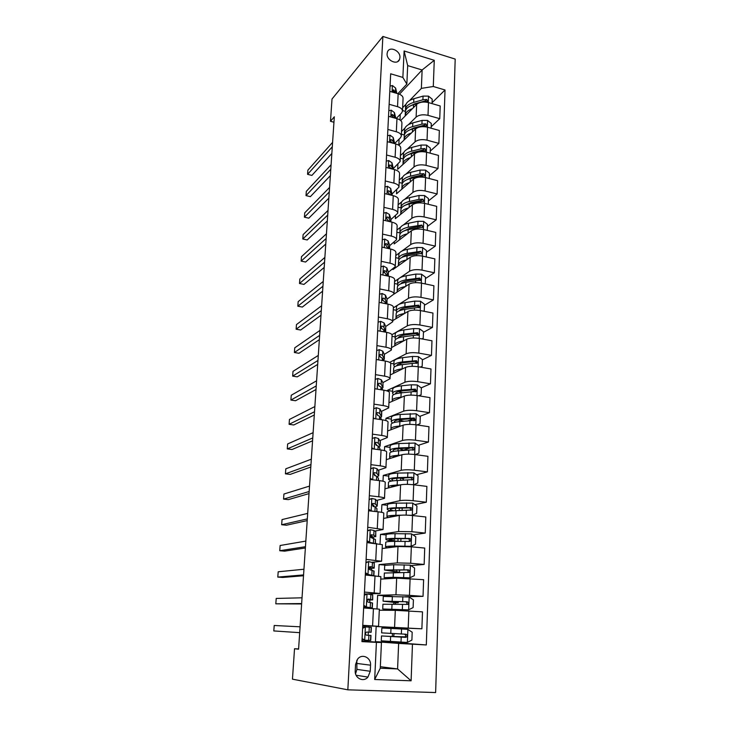<?xml version="1.0" encoding="UTF-8"?>
<svg xmlns="http://www.w3.org/2000/svg" width="729" height="729" viewBox="0 0 729 729"><rect width="100%" height="100%" fill="white"/><g stroke="black" fill="none" stroke-linecap="round" stroke-linejoin="round"><path stroke-width="1.09" d="M387.099 53.664C386.416 60.425 397.278 65.501 399.51 59.514L399.948 57.6C400.613 50.857 389.733 45.763 387.509 51.823L387.099 53.664M435.632 692.55L455.188 59.085L382.88 36.45L347.833 689.825L435.632 692.55M298.598 648.938L294.525 648.746L298.58 649.193L334.31 116.786L330.492 121.296L333.946 122.235M370.25 671.272L370.542 665.185C371.216 657.613 362.149 653.202 357.684 658.998L355.542 664.556L355.223 670.689C354.531 678.216 363.434 682.654 367.935 677.086L370.25 671.272L356.909 669.386L356.809 660.237M412.459 644.236L411.101 680.804L374.679 679.501L376.41 642.367L381.44 642.522L380.274 668.22L397.587 668.93L398.635 643.415L426.319 644.955L445.027 89.986L432.069 102.725M399.428 94.223L422.127 69.984L407.684 65.601L406.846 84.09L402.864 77.429L390.68 73.793L361.939 641.62L376.41 642.367M402.864 77.429L404.103 50.966L434.265 60.307L433.29 86.496L445.027 89.986M330.492 121.296L332.005 99.035L382.88 36.45M294.525 648.746L292.457 679.164L347.833 689.825M380.338 666.707L397.587 668.93L411.101 680.804M381.44 642.522L361.967 641.037M406.846 84.09L397.888 93.695M389.14 104.283L397.533 106.671C400.886 107.737 402.536 109.259 402.481 111.245L401.579 112.986L396.23 118.463M387.864 129.443L396.33 131.758C399.711 132.787 401.369 134.254 401.324 136.159L400.412 137.836L394.708 143.394M386.57 155.004L395.109 157.236C398.517 158.239 400.194 159.642 400.148 161.464L393.496 168.372M385.258 180.956L393.86 183.116C397.296 184.072 399 185.421 398.954 187.153L392.257 193.732M383.928 207.318L392.603 209.396C396.066 210.317 397.779 211.601 397.742 213.242L390.999 219.475M382.57 234.1L391.318 236.087C394.817 236.971 396.549 238.192 396.512 239.741L389.714 245.618M381.194 261.301L390.015 263.205C393.542 264.053 395.291 265.201 395.264 266.659L388.411 272.163M379.791 288.948L388.694 290.762C392.248 291.564 394.015 292.648 393.988 294.006L387.081 299.127M378.369 317.042L387.345 318.764C390.935 319.521 392.721 320.532 392.703 321.79L385.723 326.528M376.92 345.601L385.978 347.223C389.596 347.943 391.4 348.872 391.391 350.029L384.329 354.358M375.453 374.633L384.593 376.155C388.247 376.82 390.061 377.677 390.051 378.725L382.898 382.634M373.959 404.139L383.181 405.561C386.862 406.181 388.703 406.955 388.703 407.894L381.44 411.366M372.437 434.147L381.741 435.459C385.459 436.024 387.318 436.726 387.327 437.537L379.927 440.562M370.897 464.665L380.283 465.858C384.037 466.378 385.914 466.988 385.923 467.69L378.351 470.241M369.33 495.702L378.798 496.786C382.588 497.251 384.484 497.77 384.502 498.344L376.683 500.413M367.726 527.267L383.053 529.518L374.852 531.077M366.104 559.389L381.577 561.23L372.683 562.241M364.445 592.066L380.082 593.488L364.345 594.026M362.76 625.327L378.551 626.302L362.75 625.664M392.102 641.556L392.056 642.531L375.444 641.666L398.635 643.415M375.444 641.666L376.155 626.503L421.891 628.808L392.703 627.56M379.299 610.228L395.3 610.328L422.483 611.859L421.891 628.808M376.984 608.87L377.631 595.292L395.956 594.809L409.461 595.356L423.03 596.349L404.987 596.741M380.748 579.118L396.658 578.152L423.613 579.692L423.03 596.349M378.533 576.129L379.071 564.592L397.305 562.897L410.7 563.271L424.15 564.446L410.892 565.567M382.169 548.527L397.998 546.522L411.338 546.805L424.715 548.062L424.15 564.446M380.046 543.943L380.492 534.384L398.626 531.523L411.921 531.723L425.244 533.072L412.969 534.867M383.563 518.428L399.31 515.412C402.49 514.966 406.9 515.011 412.541 515.531L425.809 516.97L425.244 533.072M381.531 512.314L381.896 504.668L399.929 500.668C403.11 500.149 407.502 500.158 413.115 500.714L426.328 502.226L414.856 504.596M384.939 488.813L400.595 484.831C403.766 484.229 408.14 484.211 413.735 484.785L426.875 486.389L426.328 502.226M382.998 481.213L383.272 475.417L401.214 470.323C404.367 469.649 408.732 469.613 414.3 470.214L427.385 471.882L416.605 474.752M386.297 459.662L401.87 454.75C405.014 453.994 409.361 453.93 414.901 454.55L427.932 456.308L427.385 471.882M384.438 450.631L384.63 446.64L402.472 440.48C405.606 439.66 409.935 439.569 415.457 440.216L428.433 442.047L418.236 445.346M387.628 430.985L403.119 425.153C406.244 424.251 410.555 424.141 416.049 424.807L428.971 426.72L428.433 442.047M385.851 420.569L385.96 418.3L403.711 411.12C406.828 410.154 411.12 410.017 416.596 410.709L429.463 412.687L419.767 416.377M388.94 402.745L404.349 396.047C407.456 395 411.73 394.836 417.179 395.555L429.982 397.615L429.463 412.687M387.245 390.99L387.272 390.407L404.932 382.233C408.03 381.13 412.286 380.939 417.717 381.677L430.465 383.809L421.225 387.846M390.234 374.952L405.552 367.398C408.641 366.222 412.887 366.013 418.291 366.769L430.985 368.965L430.465 383.809M389.669 362.377L406.126 353.811C409.206 352.572 413.434 352.335 418.82 353.118L431.468 355.387L422.419 359.834M391.5 347.587L406.746 339.213C409.816 337.901 414.026 337.645 419.385 338.447L431.978 340.789L431.468 355.387M391.956 334.684L407.311 325.845C410.372 324.469 414.564 324.186 419.904 325.006L432.443 327.412L423.449 332.315M392.758 320.642L407.921 311.465C410.965 310.025 415.147 309.734 420.46 310.572L432.944 313.042L432.443 327.412M393.35 307.857L408.468 298.307C411.511 296.812 415.685 296.493 420.97 297.35L433.409 299.883L424.469 305.223M393.97 294.115L409.069 284.164C412.104 282.597 416.25 282.26 421.517 283.134L433.901 285.741L433.409 299.883M394.571 281.512L398.781 278.624M400.212 277.649L409.616 271.206C412.641 269.584 416.778 269.229 422.027 270.122L434.356 272.783L425.463 278.551M392.995 268.892L392.958 269.566L410.208 257.282C413.215 255.597 417.334 255.214 422.565 256.134L434.839 258.859L434.356 272.783M395.774 255.56L399.702 252.671M401.834 251.095L410.746 244.525C413.744 242.784 417.854 242.383 423.057 243.322L435.286 246.11L426.456 252.289M394.252 242.128L394.17 243.923L411.32 230.82C414.318 229.015 418.41 228.596 423.595 229.544L435.769 232.396L435.286 246.11M396.968 230.009L400.713 227.047M403.301 225.006L411.849 218.253C414.837 216.404 418.911 215.966 424.078 216.932L436.206 219.839L427.422 226.418M395.492 215.775L395.355 218.673L412.423 204.758C415.402 202.844 419.457 202.38 424.597 203.373L436.68 206.343L436.206 219.839M398.134 204.822L401.761 201.778M404.677 199.327L412.942 192.383C415.913 190.424 419.959 189.941 425.08 190.952L437.118 193.969L428.379 200.94M396.713 189.832L396.53 193.786L413.507 179.088C416.469 177.074 420.496 176.573 425.599 177.594L437.582 180.674L437.118 193.969M399.282 180.017L402.818 176.865M405.989 174.058L414.017 166.914C416.97 164.836 420.988 164.326 426.073 165.365L438.011 168.499L429.326 175.835M397.916 164.28L397.688 169.265L414.573 153.81C417.517 151.687 421.517 151.158 426.574 152.215L438.466 155.405L438.011 168.499M400.421 155.569L403.884 152.315M407.247 149.163L415.074 141.818C418.018 139.64 422 139.093 427.039 140.159L438.885 143.403L430.247 151.103M399.1 139.111L398.818 145.098L415.621 128.915C418.546 126.691 422.519 126.126 427.54 127.21L439.341 130.5L438.885 143.403M401.542 131.475L404.941 128.122M408.468 124.641L416.122 117.096C419.038 114.827 423.002 114.234 428.005 115.346L439.751 118.681L431.167 126.737M400.686 120.531L416.66 104.393C419.567 102.069 423.513 101.459 428.497 102.579L440.198 105.978L439.751 118.681M400.002 120.003L400.267 114.325M402.645 107.728L405.989 104.265M409.652 100.484L421.371 88.382L422.127 69.984L434.265 60.307M367.853 641.484L367.908 640.372M368.163 635.232L368.318 632.125M368.564 627.077L368.619 625.91M369.776 602.318L369.885 600.067M371.371 569.896L371.435 568.556M372.929 538.02L372.956 537.555M426.319 644.955L392.065 642.413M392.658 628.535L392.703 627.469L376.155 626.503M392.32 636.499L392.448 633.483L393.851 633.565L381.632 632.872L390.771 633.383L390.981 628.444L381.85 628.015L381.632 632.872M418.592 334.957L417.89 335.34M416.405 362.787L415.302 363.324M415.111 390.516L412.14 391.81M413.434 418.792L407.702 420.979M410.309 447.916L404.048 449.948M404.978 477.85L402.581 478.488M363.643 607.959L379.353 609.171L378.551 626.302M391.637 596.304L377.631 595.292M393.696 604.305L393.778 602.345M385.112 565.103L379.071 564.592M395.045 572.547L395.082 571.718M365.311 575.008L380.866 576.639L380.082 593.461M386.088 534.94L380.492 534.384M366.951 542.613L382.351 544.672L381.577 561.175M387.445 505.288L381.896 504.668M368.564 510.783L378.078 511.813C381.878 512.25 383.791 512.724 383.809 513.243L383.053 529.445M388.776 476.101L383.272 475.417M370.15 479.491L379.572 480.639C383.345 481.131 385.231 481.696 385.24 482.334L384.502 498.244M400.33 448.936L399.264 448.636M390.079 447.378L384.63 446.64M371.699 448.727L381.048 449.984C384.784 450.531 386.652 451.187 386.652 451.953L385.933 467.571M391.373 419.111L385.96 418.3M373.23 418.482L382.497 419.849C386.197 420.442 388.047 421.18 388.047 422.064L387.327 437.409M392.639 391.273L387.272 390.407M374.742 388.73L383.919 390.206C387.582 390.853 389.414 391.673 389.404 392.667L388.712 407.739M393.888 363.871L390.698 363.315M376.219 359.479L385.313 361.055C388.949 361.739 390.762 362.641 390.753 363.744L390.061 378.551M395.118 336.88L392.029 336.306M377.677 330.693L386.698 332.369C390.297 333.107 392.093 334.082 392.074 335.285L391.4 349.838M396.33 310.299L393.259 309.697M379.107 302.38L388.047 304.148C391.619 304.932 393.396 305.98 393.378 307.292L392.712 321.589M397.515 284.128L394.48 283.49M380.52 274.514L389.386 276.382C392.922 277.202 394.681 278.323 394.653 279.736L393.997 293.787M398.69 258.339L395.674 257.674M381.914 247.104L390.698 249.054C394.207 249.919 395.947 251.104 395.911 252.608L395.273 266.422M399.847 232.934L396.858 232.241M383.272 220.122L391.983 222.154C395.464 223.056 397.187 224.313 397.15 225.908L396.521 239.486M401.041 207.911L398.025 207.182M384.62 193.559L393.259 195.673C396.713 196.62 398.417 197.933 398.371 199.628L397.752 212.968M402.235 183.271L399.173 182.496M385.942 167.406L394.507 169.611C397.934 170.586 399.62 171.962 399.574 173.748L398.963 186.87M403.365 158.968L400.303 158.166M387.245 141.663L395.747 143.941C399.137 144.953 400.813 146.392 400.759 148.26L400.157 161.164M404.367 134.983L401.415 134.182M388.53 116.312L396.959 118.663C400.321 119.711 401.98 121.214 401.925 123.155L401.333 135.849M433.29 86.496L421.371 88.382M405.397 111.355L402.508 110.544M389.796 91.353L398.152 93.777C401.488 94.852 403.128 96.41 403.073 98.433L402.499 110.917M380.274 668.22L374.679 679.501M404.103 50.966L407.684 65.601M355.561 673.778L356.909 669.386M362.094 638.476L364.828 640.226L370.742 640.39L370.979 635.415L366.477 635.187M364.828 640.226L362.058 639.233M363.069 639.88L362.031 639.816M362.65 627.56L364.126 626.831L371.371 627.323L371.134 632.28L366.869 632.034L365.876 632.544C365.256 633.911 365.53 634.813 366.705 635.232L370.979 635.415M363.853 626.958L362.687 626.904M365.493 626.885L362.614 628.316M299.692 632.663L273.812 630.94L274.213 625.482L300.084 626.812M366.742 632.034L371.134 632.28M367.68 632.089L366.76 632.034L367.68 632.089M390.024 636.39L405.242 636.854C406.044 635.451 405.679 634.54 404.139 634.121L384.83 633.054L396.995 633.738L394.398 633.592L393.706 635.05L394.015 636.435L396.868 636.745L390.024 636.453M393.159 636.545L381.486 635.943L381.267 640.818L407.283 642.449L411.903 640.071L412.195 632.216L407.784 629.346L390.981 628.444M393.159 636.526L394.271 636.572M381.486 635.943L405.634 637.365L406.736 636.946C407.52 635.588 407.192 634.686 405.761 634.212L390.771 633.383M363.78 605.298L366.487 607.057L372.309 607.895L363.653 607.795M366.487 607.057L369.056 607.713L363.653 607.694M364.318 594.682L367.134 593.944L372.729 594.91L372.701 599.876M367.134 593.944L364.281 595.311M365.12 607.057L363.735 606.154M367.243 600.031L372.692 599.921L368.5 599.038L367.489 599.557C366.915 600.887 367.197 601.762 368.345 602.181L372.546 603.001L372.309 607.858M301.642 603.566L275.817 603.822L276.209 598.436L302.025 597.807M367.808 599.247L369.448 599.739L367.307 599.867M301.615 603.958L275.817 603.822M365.429 572.684L368.109 574.452L373.476 575.664M368.109 574.452L366.751 574.552L369.949 575.381M365.949 562.378L368.746 561.576L374.269 563.07L374.232 568.028M368.746 561.576L365.922 562.87M366.751 574.552L365.375 573.65M368.838 568.629L374.232 568.11L372.218 566.989L370.104 566.615L369.074 567.135C368.546 568.429 368.838 569.285 369.949 569.704L374.086 571.144L373.868 575.691M303.565 574.917L277.795 577.086L278.186 571.782L303.947 569.24M369.22 566.962L371.015 567.937L368.774 568.292M303.51 575.755L282.697 577.459L277.795 577.086M367.052 540.636L369.703 542.412L373.685 543.251M369.703 542.412L368.355 542.613L370.159 542.923M367.562 530.621L370.341 529.755L374.004 530.457L375.781 531.76L375.754 536.708M370.341 529.755L367.534 530.994M368.355 542.613L366.997 541.702M371.234 537.692L375.553 536.489L373.777 535.232L371.681 534.74L370.633 535.259L371.526 537.774L375.408 539.478L375.426 543.415M305.46 546.695L279.745 550.723L280.127 545.502L305.834 541.1M370.687 535.195L372.555 536.662L370.678 537.209M305.369 547.971L284.611 551.151L279.745 550.723M391.546 601.279L391.519 602.026L398.28 602.71L395.692 602.792L395.009 604.35M391.209 609.18L391.181 609.745L385.905 609.162L408.541 609.863L413.115 607.576L413.407 599.867L409.042 596.978L383.29 596.45M408.541 609.863L382.716 608.988L393.441 610.209M391.181 609.745L397.779 610.383M382.935 604.232L408.04 604.396C408.759 603.074 408.422 602.19 407.028 601.744L383.071 601.17L395.164 602.528M391.519 602.026L386.252 601.352L405.415 601.762C406.919 602.154 407.301 603.029 406.554 604.405L408.04 604.396M393.769 602.591L395.164 602.546M392.913 569.75L392.849 571.217L399.547 572.192L396.776 572.575M390.206 578.544L387.299 577.86L394.836 577.55L409.78 577.824L414.318 575.646L414.601 568.055L410.272 565.157L393.733 564.738L384.702 565.394M409.78 577.824L393.186 577.313L384.147 577.678L388.703 578.635M384.356 573.049L409.315 572.402C409.99 571.117 409.643 570.26 408.286 569.823L384.493 569.996L396.458 572.001M392.849 571.217L387.646 570.178L406.682 569.95C408.149 570.315 408.532 571.162 407.839 572.511L409.315 572.402M395.063 572.201L396.458 572.028M403.019 546.358L411.001 546.322L415.494 544.244L415.776 536.781L411.484 533.865L395.072 533.683C389.523 533.756 386.534 534.102 386.106 534.721L386.097 534.84M411.001 546.322L394.535 546.039C388.967 546.067 385.969 546.349 385.55 546.896L387.746 547.816M400.795 546.358L388.675 547.069L389.514 547.597M385.75 542.367L385.759 542.258C386.188 541.683 389.177 541.383 394.735 541.337L409.397 541.437L410.573 540.945C411.192 539.697 410.837 538.859 409.516 538.449L394.872 538.366C389.313 538.421 386.315 538.749 385.887 539.332C385.814 539.879 387.892 540.435 392.12 541.009L394.571 541.337M394.252 538.749L394.161 540.9L389.013 539.515L396.494 538.713L407.921 538.667C409.352 539.004 409.744 539.834 409.106 541.146L410.573 540.945M394.161 540.9L397.36 541.319M368.646 509.134L371.28 510.92L374.105 511.384M371.28 510.92L370.779 511.02M369.138 499.392L371.899 498.472L375.526 499.319L377.458 501.443L377.239 505.908M371.899 498.472L369.129 499.647M369.457 510.883L368.582 510.291M375.116 506.965L377.23 506.072L375.298 504.012L373.23 503.411L372.173 503.93L373.084 506.391L375.153 506.992L376.911 508.569L376.957 511.694M307.328 518.902L281.667 524.734L282.041 519.586L307.693 513.389M372.164 503.949L374.068 505.899L373.23 506.418M307.21 520.588L286.497 525.208L281.667 524.734M411.648 515.439L416.66 513.362L416.933 506.026L412.678 503.092L396.385 503.128C390.881 503.32 387.91 503.821 387.473 504.632L387.464 504.787M402.189 508.049L402.107 510.519M412.204 515.339L404.859 515.102M401.633 515.175L395.865 515.294C390.334 515.43 387.354 515.877 386.926 516.606L388.211 517.535M397.916 515.685L397.478 515.695C392.876 515.813 390.398 516.168 390.033 516.779L390.225 517.153M387.126 512.195L387.135 512.04C387.564 511.284 390.544 510.819 396.066 510.664L411.794 510.027C412.377 508.796 412.022 507.985 410.719 507.584L396.193 507.739C390.671 507.913 387.7 508.395 387.263 509.17C387.154 509.744 388.557 510.327 391.473 510.911M393.66 510.747C391.364 510.273 390.27 509.808 390.361 509.343C390.726 508.696 393.204 508.304 397.797 508.159L409.133 507.903C410.536 508.222 410.937 509.024 410.336 510.309L411.794 510.027M370.697 468.692L373.43 467.708L377.03 468.701L378.916 471.271L378.706 475.618M373.43 467.708L370.687 468.829M370.214 478.16L372.583 479.791M377.139 476.784L378.697 475.827L376.802 473.321L374.752 472.602L373.685 473.121L374.606 475.536L376.656 476.247L378.378 478.169L378.469 480.502M309.16 491.519L283.563 499.11L283.936 494.025L309.524 486.088M373.649 473.23L375.517 475.745M309.023 493.606L288.347 499.629L283.563 499.11M372.218 438.503L374.943 437.464L378.497 438.585L380.347 441.583L380.146 445.82M376.2 442.293L375.353 442.594M374.943 437.464L372.218 438.53M371.754 447.697L373.603 448.982M378.934 447.077L380.128 446.066L378.278 443.132L376.246 442.303L375.18 442.813L376.109 445.191L378.132 446.011L379.827 448.262L379.946 449.839M310.973 464.537L285.431 473.832L285.795 468.82L311.329 459.188M375.089 443.004L376.902 445.392M310.809 467.025L290.188 474.397L285.431 473.832M373.731 408.732L376.428 407.721L379.946 408.969L381.759 412.377L381.559 416.514M373.275 417.744L374.597 418.683M380.593 417.826L381.549 416.788L379.727 413.434L377.722 412.505L376.647 413.015L377.586 415.348L379.59 416.268L381.404 419.685M312.759 437.947L287.272 448.9L287.636 443.961L313.115 432.68M376.62 413.389L377.959 415.448M312.568 440.817L291.992 449.52L287.272 448.9M375.216 379.417L377.886 378.451L381.367 379.836L382.989 382.798L382.953 387.673M374.761 388.284L375.581 388.867M382.16 389.04L382.78 387.154L381.158 384.229L379.171 383.199L378.096 383.7L379.034 385.996L381.021 387.017L382.707 390.015M314.518 411.748L289.094 424.314L289.449 419.43L314.864 406.554M377.95 384.055L379.107 386.015M314.299 414.992L293.778 424.971L289.094 424.314M376.674 350.576L379.317 349.674L382.771 351.168L384.365 354.431L384.329 359.288M316.249 385.923L290.889 400.057L291.245 395.236L316.596 380.802M383.664 360.691L384.156 358.714L382.561 355.497L380.602 354.367L379.517 354.85L380.465 357.119L382.424 358.231L383.7 360.773M379.362 355.315L380.301 357.055M316.003 389.523L295.537 400.75L290.889 400.057M413.616 484.776L417.799 482.99L418.063 475.773L413.844 472.829L397.688 473.085C392.211 473.385 389.259 474.032 388.821 475.026L388.812 475.217M400.85 478.033L403.41 479.144L403.365 480.229M400.239 484.922L397.168 485.04C391.683 485.304 388.721 485.888 388.284 486.808L389.104 487.747M397.679 485.569C393.769 485.824 391.664 486.289 391.364 486.981L391.373 487.172M388.484 482.507L388.493 482.316C388.931 481.377 391.883 480.766 397.369 480.493L413.006 479.609C413.543 478.415 413.179 477.623 411.912 477.231L397.487 477.623C392.011 477.905 389.058 478.534 388.621 479.491L391.108 481.131M393.131 480.821L391.692 479.673C392.056 478.871 394.526 478.352 399.082 478.115L410.336 477.65C411.703 477.942 412.113 478.725 411.557 479.983L413.006 479.609M415.293 454.604L418.92 453.119L419.184 446.02L415.001 443.059L398.963 443.524C393.532 443.934 390.589 444.726 390.152 445.893L390.143 446.121M398.991 448.654L404.586 450.44M400.54 455.169L398.453 455.288C393.004 455.661 390.061 456.39 389.623 457.484L390.179 458.441M397.843 456.017L397.843 456.017C394.671 456.372 392.949 456.919 392.685 457.648M389.815 453.292L389.824 453.073C390.261 451.953 393.204 451.196 398.645 450.814L414.181 449.702C414.692 448.526 414.327 447.752 413.079 447.378L398.772 447.989C393.332 448.381 390.389 449.146 389.951 450.285L391.591 451.88M393.605 451.388L392.995 450.467C393.368 449.52 395.82 448.882 400.339 448.554L411.511 447.888C412.86 448.162 413.27 448.918 412.742 450.158L414.181 449.702M416.933 424.943L420.022 423.731L420.278 416.742L416.131 413.78L400.212 414.446C394.826 414.956 391.901 415.885 391.455 417.225L391.446 417.48M398.399 419.868L404.112 421.271M401.114 425.909L399.72 426.018C394.307 426.492 391.382 427.367 390.935 428.634L391.327 429.591M398.234 426.994L394.079 428.552M391.118 424.542L391.136 424.287C391.582 422.993 394.507 422.1 399.902 421.608L415.348 420.278L414.236 418.009L400.03 418.829C394.626 419.33 391.701 420.241 391.254 421.553L392.421 423.112M394.489 422.41L394.28 421.726C394.662 420.633 397.095 419.877 401.579 419.467L412.678 418.601L414.099 419.603M418.555 395.774L421.107 394.808L421.362 387.937L417.252 384.967L411.402 384.784L401.451 385.823C396.093 386.443 393.195 387.5 392.74 389.004L392.731 389.295M398.581 391.573L402.663 392.731M401.852 397.132L400.959 397.214C395.592 397.788 392.676 398.799 392.229 400.239L392.512 401.196M398.736 398.49L395.528 399.875M421.107 394.808L418.674 395.792M392.412 396.248L392.421 395.956C392.876 394.498 395.783 393.469 401.141 392.876L416.487 391.327L415.366 389.113L401.26 390.143C395.902 390.744 392.995 391.783 392.548 393.259L393.396 394.799M395.583 393.879L395.546 393.441C395.929 392.211 398.344 391.345 402.809 390.844L413.817 389.796L415.202 390.708M420.141 367.088L422.173 366.359L422.428 359.597L418.346 356.609L412.55 356.454L402.663 357.657C397.351 358.367 394.462 359.561 394.006 361.229L393.988 361.548M399.137 363.735L401.715 364.682M402.69 368.81L402.18 368.865C396.849 369.548 393.961 370.687 393.505 372.282L393.715 373.239M399.255 370.505L397.059 371.59M422.173 366.359L420.451 367.143M393.678 368.391L393.696 368.072C394.152 366.45 397.041 365.293 402.362 364.6L417.608 362.842L416.478 360.682L402.481 361.912C397.159 362.605 394.271 363.78 393.815 365.42L394.462 366.942M396.776 365.767L396.795 365.594C397.177 364.227 399.583 363.261 404.012 362.678L414.938 361.438L416.295 362.277M378.105 322.209L380.738 321.343L384.147 322.965L385.714 326.519L385.677 331.358M317.953 360.472L292.657 376.118L293.003 371.371L318.3 355.424M385.532 332.151L383.937 327.221L382.005 326L380.921 326.474L381.868 328.706L383.809 329.918L384.757 332.014M380.766 327.029L381.504 328.515M317.689 364.427L297.268 376.857L292.657 376.118M421.708 338.876L423.221 338.356L423.476 331.704L419.43 328.706L413.671 328.56L403.866 329.936C398.581 330.747 395.71 332.059 395.255 333.873L395.236 334.228M399.884 336.342L401.479 337.117M403.593 340.944L403.383 340.972C398.089 341.746 395.218 343.004 394.753 344.762L394.908 345.719M399.592 343.14L398.836 343.559M394.927 340.962L394.945 340.616C395.41 338.839 398.28 337.554 403.565 336.771L418.71 334.811L417.58 332.697L403.684 334.119C398.399 334.912 395.528 336.215 395.063 338.01L395.565 339.514M398.043 338.065C398.544 336.625 400.932 335.586 405.196 334.948L416.049 333.536L417.362 334.301M423.221 338.356L422.109 338.949M379.517 294.288L382.124 293.477L385.504 295.209L387.044 299.036L386.999 303.865M319.639 335.386L294.398 352.508L294.744 347.824L319.976 330.41M387.008 303.947L385.304 299.4L383.381 298.088L382.306 298.544L383.254 300.749L385.167 302.052L385.86 303.72M382.16 299.218L382.707 300.394M319.357 339.668L298.981 353.283L294.398 352.508M423.248 311.128L424.26 310.791L424.506 304.239L420.487 301.232L414.783 301.113L405.042 302.644C399.802 303.546 396.941 304.977 396.476 306.955L396.458 307.337M400.75 309.378L401.734 309.98M396.157 313.962L396.175 313.588C396.64 311.657 399.501 310.253 404.75 309.369L404.568 313.497C399.301 314.381 396.448 315.766 395.993 317.671L396.102 318.619M404.75 309.369L419.795 307.228L418.656 305.15L404.859 306.763C399.61 307.647 396.758 309.069 396.294 311.019L396.685 312.513M399.355 310.764C400.093 309.342 402.435 308.303 406.363 307.656L417.134 306.071L418.41 306.772M424.26 310.791L423.576 311.192M380.912 266.814L383.49 266.049L386.844 267.889L388.357 271.99L388.338 276.163M321.298 310.645L296.129 329.207L296.466 324.578L321.635 305.743M388.174 276.127L386.643 272.008L384.739 270.614L383.664 271.06L386.981 275.881M383.545 271.853L383.901 272.682M320.988 315.265L300.667 330.018L296.129 329.207M424.761 283.818L425.271 283.654L425.517 277.211L421.535 274.195L415.867 274.086L406.199 275.772C400.996 276.765 398.152 278.314 397.688 280.437L397.669 280.847M401.688 282.834L402.262 283.271M405.506 286.515C400.421 287.481 397.66 288.966 397.205 290.989L397.287 291.928M397.369 287.372L397.387 286.971C397.861 284.893 400.695 283.371 405.916 282.396L420.852 280.073L419.722 278.041L406.026 279.836C400.813 280.811 397.97 282.342 397.505 284.438L397.824 285.923M400.695 283.863C401.615 282.46 403.893 281.44 407.502 280.783L418.209 279.034L419.439 279.672M382.278 239.768L384.839 239.048L388.156 240.998L389.641 245.363L389.66 248.826M322.938 286.251L297.824 306.207L298.161 301.642L323.266 281.421M389.222 248.726L387.956 245.053L386.078 243.568L385.003 244.005L388.129 248.48M322.61 291.199L302.335 307.064L297.824 306.207M426.246 256.954L426.52 250.594L422.565 247.578L416.942 247.486L407.338 249.318C402.171 250.393 399.346 252.061 398.872 254.321L398.854 254.758M406.49 259.934C401.542 260.991 398.845 262.586 398.399 264.718L398.462 265.648M398.563 261.192L398.581 260.754C399.055 258.54 401.879 256.9 407.055 255.843L421.9 253.337L420.77 251.341L407.165 253.318C401.998 254.375 399.173 256.025 398.699 258.266L398.954 259.743M402.053 257.337C403.119 255.979 405.306 254.977 408.641 254.321L419.266 252.416L420.77 251.341M383.627 213.15L386.17 212.476L389.45 214.517L390.908 219.137L390.963 221.917M324.551 262.203L299.501 283.508L299.838 279.007L324.87 257.437M390.288 221.762L389.259 218.518L387.391 216.95L386.324 217.37L387.272 219.493L389.286 221.525M324.195 267.461L303.984 284.401L299.501 283.508M427.276 230.41L427.504 224.386L423.585 221.361L417.999 221.288L408.468 223.265C403.328 224.432 400.522 226.2 400.048 228.596L400.03 229.061M407.475 233.754C402.654 234.902 400.021 236.597 399.583 238.839L399.62 239.759M399.738 235.394L399.756 234.938C400.239 232.578 403.046 230.829 408.185 229.69L422.929 227.02L421.799 225.061L408.295 227.202C403.155 228.35 400.349 230.109 399.875 232.478L400.075 233.954M403.438 231.193L409.753 228.268L420.305 226.2L421.799 225.061M384.958 186.943L387.473 186.305L390.726 188.456L392.248 195.427M326.145 238.483L301.159 261.11L301.487 256.663L326.455 233.781M391.373 195.217L390.534 192.392L388.694 190.743L387.618 191.153L388.566 193.24L390.443 194.989M325.772 244.042L305.606 262.039L301.159 261.11M428.251 204.266L428.47 198.58L424.579 195.545L419.047 195.49L409.57 197.614C404.477 198.853 401.679 200.73 401.205 203.254L401.178 203.746M408.468 207.975C403.757 209.214 401.178 211 400.74 213.351L400.768 214.262M400.895 209.988L400.923 209.505C401.397 207.018 404.194 205.159 409.297 203.938L423.95 201.095L422.811 199.181L418.883 199.382L409.406 201.486C404.303 202.717 401.506 204.576 401.032 207.082L401.196 208.549M404.832 205.414L410.846 202.598L421.326 200.384L422.811 199.181M429.217 178.532L429.427 173.165L425.563 170.121L420.068 170.076L410.664 172.336C405.597 173.657 402.827 175.643 402.344 178.295L402.317 178.805M409.461 182.596C404.841 183.908 402.317 185.786 401.889 188.237L401.898 189.139M402.034 184.956L402.062 184.446C402.545 181.831 405.324 179.872 410.391 178.569L424.943 175.571L423.813 173.693L419.913 173.921L410.5 176.154C405.424 177.457 402.654 179.434 402.171 182.068L402.308 183.526M406.253 179.99L411.921 177.32L422.328 174.96L423.813 173.693M386.261 161.136L388.757 160.544L391.983 162.786L393.505 169.347M327.713 215.091L302.799 239.003L303.118 234.61L328.023 210.453M392.466 169.082L391.792 166.668L389.969 164.945L388.903 165.328L389.842 167.406L391.573 168.855M327.321 220.942L307.21 239.959L302.799 239.003M387.546 135.722L390.024 135.175L393.213 137.508L394.735 143.668M329.262 192.019L304.412 217.169L304.731 212.841L329.572 187.444M393.56 143.358L393.031 141.326L391.227 139.531L390.161 139.904L391.099 141.955L392.585 143.094M328.852 198.151L308.795 218.171L304.412 217.169M430.174 153.181L430.365 148.124L426.538 145.08L421.08 145.053L411.739 147.44C406.709 148.834 403.948 150.921 403.465 153.701L403.438 154.238M410.445 157.582C405.925 158.977 403.447 160.954 403.019 163.496L403.019 164.38M403.164 160.298L403.183 159.76C403.675 157.017 406.436 154.958 411.475 153.582L425.927 150.429L424.797 148.579L420.925 148.834L411.575 151.204C406.536 152.58 403.775 154.657 403.292 157.409L403.401 158.867M407.675 154.922L412.988 152.425L423.321 149.919L424.797 148.579M388.812 110.699L391.263 110.188L394.435 112.612L395.838 118.353M330.793 169.265L306.007 195.618L306.317 191.344L331.094 164.745M394.662 118.025L394.252 116.376L392.457 114.508L391.4 114.863L393.487 117.697M330.365 175.671L310.363 196.648L306.007 195.618M431.112 128.204L431.286 123.456L427.495 120.413L422.073 120.394L412.796 122.909C407.803 124.377 405.051 126.564 404.568 129.461L404.54 130.017M411.438 132.951C406.992 134.418 404.549 136.478 404.121 139.111L404.121 139.995M420.323 126.882L426.893 125.67L425.763 123.848L421.927 124.121L412.632 126.618C407.629 128.076 404.887 130.245 404.395 133.125L404.486 134.564M409.124 130.19L414.036 127.885L424.305 125.242L425.763 123.848M404.267 135.995L404.294 135.439C404.777 132.569 407.529 130.409 412.532 128.96L418.027 127.493M390.061 86.049L392.494 85.575L395.628 88.081L396.868 93.403M332.296 146.811L307.574 174.34L307.893 170.112L332.597 142.355M395.756 93.075L393.678 89.849L392.63 90.196L394.252 92.638M331.85 153.482L311.903 175.407L307.574 174.34M432.033 103.609L432.197 99.162L428.433 96.11L423.057 96.1L413.835 98.743C408.878 100.283 406.144 102.561 405.652 105.568L405.625 106.152M412.414 108.676C408.04 110.225 405.643 112.357 405.224 115.082L405.206 115.957M423.02 102.042L427.85 101.267L426.72 99.481L422.911 99.773L413.68 102.397C408.714 103.919 405.98 106.188 405.488 109.177L405.561 110.617M410.582 105.805L415.065 103.709L425.262 100.939L426.72 99.481M405.36 112.038L405.388 111.464C405.88 108.475 408.604 106.224 413.58 104.703L417.799 103.518M395.3 610.328L394.58 627.277M396.658 578.152L395.956 594.809M397.998 546.522L397.305 562.897M399.31 515.412L398.626 531.523M400.595 484.831L399.929 500.668M401.87 454.75L401.214 470.323M403.119 425.153L402.472 440.48M404.349 396.047L403.711 411.12M405.552 367.398L404.932 382.233M406.746 339.213L406.126 353.811M407.921 311.465L407.311 325.845M409.069 284.164L408.468 298.307M410.208 257.282L409.616 271.206M411.32 230.82L410.746 244.525M412.423 204.758L411.849 218.253M413.507 179.088L412.942 192.383M414.573 153.81L414.017 166.914M415.621 128.915L415.074 141.818M416.66 104.393L416.122 117.096M408.86 610.957L408.204 628.006M373.43 608.615L372.601 625.91M375.007 575.782L374.187 592.786M410.108 578.607L409.461 595.356M376.556 543.524L375.754 560.227M411.338 546.805L410.7 563.271M378.078 511.813L377.285 528.233M412.541 515.531L411.921 531.723M379.572 480.639L378.798 496.786M413.735 484.785L413.115 500.714M381.048 449.984L380.283 465.858M414.901 454.55L414.3 470.214M382.497 419.849L381.741 435.459M416.049 424.807L415.457 440.216M383.919 390.206L383.181 405.561M417.179 395.555L416.596 410.709M385.313 361.055L384.593 376.155M418.291 366.769L417.717 381.677M386.698 332.369L385.978 347.223M419.385 338.447L418.82 353.118M388.047 304.148L387.345 318.764M420.46 310.572L419.904 325.006M389.386 276.382L388.694 290.762M421.517 283.134L420.97 297.35M390.698 249.054L390.015 263.205M422.565 256.134L422.027 270.122M391.983 222.154L391.318 236.087M423.595 229.544L423.057 243.322M393.259 195.673L392.603 209.396M424.597 203.373L424.078 216.932M394.507 169.611L393.86 183.116M425.599 177.594L425.08 190.952M395.747 143.941L395.109 157.236M426.574 152.215L426.073 165.365M396.959 118.663L396.33 131.758M427.54 127.21L427.039 140.159M398.152 93.777L397.533 106.671M428.497 102.579L428.005 115.346M357.21 663.481L370.542 665.185M365.375 626.949L364.71 640.153M370.769 635.415L370.532 640.408M371.161 627.295L370.924 632.271M368.883 635.342L368.628 640.399M369.284 627.122L369.038 632.161M392.448 633.483L394.398 633.592M407.393 642.395L407.894 629.419M390.416 641.447L390.635 636.499M401.342 633.966L401.542 628.999M401.014 642.094L401.214 637.11M404.139 634.121L405.761 634.212M404.012 637.264L405.634 637.365M367.015 594.007L366.368 606.984M372.346 602.892L372.109 607.795M372.729 594.91L372.492 599.794M370.487 602.418L370.25 607.394M370.888 594.345L370.642 599.293M368.637 561.631L367.999 574.379M373.895 570.916L373.658 575.673M374.269 563.07L374.041 567.873M372.072 570.069L371.836 574.944M372.455 562.123L372.218 566.989M370.223 529.801L369.594 542.34M375.408 539.478L375.225 543.397M375.781 531.76L375.553 536.489M373.622 538.257L373.394 543.059M374.004 530.457L373.777 535.232M371.134 534.831L371.681 534.74M393.76 602.655L395.692 602.792M408.659 609.799L409.151 597.051M392.156 601.17L392.366 596.322M395.382 601.407L395.337 602.336M395.045 609.326L395.018 610.036M391.819 609.107L392.029 604.241M402.654 601.534L402.855 596.659M402.335 609.526L402.526 604.623M405.415 601.762L407.028 601.744M395.054 572.329L396.977 572.484M409.898 577.769L410.381 565.23M393.523 569.504L393.733 564.738M396.722 569.786L396.64 571.618M396.385 577.578L396.366 578.17M392.576 577.523L392.539 578.398M393.186 577.313L393.396 572.52M403.939 569.659L404.139 564.857M403.62 577.514L403.82 572.693M406.682 569.95L408.286 569.823M411.11 546.267L411.593 533.938M394.872 538.366L395.072 533.683M398.034 538.704L397.925 541.319M393.924 546.385L393.897 547.042M394.535 546.039L394.735 541.337M405.206 538.303L405.397 533.592M404.896 546.03L405.087 541.292M407.921 538.667L409.516 538.449M371.781 498.518L371.17 510.847M376.911 508.569L376.756 511.667M377.276 500.978L377.048 505.625M375.153 506.992L374.934 511.476M375.526 499.319L375.298 504.012M372.528 503.566L373.23 503.411M412.313 515.294L412.778 503.165M396.193 507.739L396.385 503.128M395.574 508.25L395.473 510.674M399.328 508.122L399.219 510.582M395.865 515.294L396.066 510.664M406.454 507.484L406.636 502.837M406.144 515.075L406.335 510.418M409.133 507.903L410.719 507.584M373.321 467.754L372.719 479.81M378.378 478.169L378.269 480.484M378.743 470.706L378.515 475.272M376.656 476.247L376.465 480.256M377.03 468.701L376.802 473.321M373.922 472.848L374.752 472.602M374.824 437.509L374.25 449.073M379.827 448.262L379.754 449.811M380.183 440.927L379.964 445.419M378.132 446.011L377.959 449.574M378.497 438.585L378.278 443.132M375.307 442.64L376.246 442.303M376.31 407.757L375.763 418.856M381.249 418.847L381.212 419.658M381.595 411.621L381.385 416.049M379.59 416.268L379.435 419.394M379.946 408.969L379.727 413.434M376.693 412.942L377.722 412.505M377.777 378.497L377.239 389.131M382.989 382.798L382.78 387.154M381.021 387.017L380.884 389.723M381.367 379.836L381.158 384.229M378.078 383.736L379.171 383.199M379.208 349.71L378.706 359.907M384.365 354.431L384.156 358.714M382.424 358.231L382.315 360.527M382.771 351.168L382.561 355.497M379.454 354.996L380.602 354.367M413.498 484.758L413.954 472.902M397.487 477.623L397.688 473.085M396.877 478.251L396.776 480.52M400.595 478.042L400.503 480.356M397.168 485.04L397.369 480.493M407.675 477.158L407.857 472.602M407.383 484.366L407.557 480.046M410.336 477.65L411.912 477.231M414.664 454.522L415.102 443.141M398.772 447.989L398.963 443.524M398.152 448.745L398.061 450.85M401.816 449.255L401.761 450.613M398.453 455.288L398.645 450.814M408.878 447.342L409.06 442.849M408.604 454.121L408.759 450.185M411.511 447.888L413.079 447.378M415.812 424.779L416.241 413.853M400.03 418.829L400.212 414.446M399.392 420.123L399.328 421.663M399.72 426.018L399.902 421.608M410.062 417.999L410.245 413.58M409.807 424.369L409.953 420.797M412.678 418.601L414.236 418.009M416.942 395.519L417.353 385.04M401.26 390.143L401.451 385.823M400.604 392.193L400.576 392.94M400.959 397.214L401.141 392.876M411.229 389.131L411.402 384.784M410.983 395.109L411.12 391.883M413.817 389.796L415.366 389.113M418.063 366.733L418.446 356.681M402.481 361.912L402.663 357.657M402.18 368.865L402.362 364.6M412.377 360.727L412.55 356.454M412.149 366.313L412.268 363.434M414.938 361.438L416.478 360.682M380.629 321.38L380.137 331.148M385.714 326.519L385.513 330.729M383.809 329.918L383.718 331.813M384.147 322.965L383.937 327.221M380.82 326.72L382.005 326M419.157 338.402L419.53 328.779M403.684 334.119L403.866 329.936M403.383 340.972L403.565 336.771M413.507 332.77L413.671 328.56M413.288 337.983L413.398 335.44M416.049 333.536L417.58 332.697M382.014 293.514L381.549 302.863M387.044 299.036L386.844 303.191M385.167 302.052L385.094 303.565M385.504 295.209L385.304 299.4M382.187 298.881L383.381 298.088M420.232 310.527L420.587 301.314M404.859 306.763L405.042 302.644M414.61 305.26L414.783 301.113M414.418 310.098L414.509 307.884M417.134 306.071L418.656 305.15M383.381 266.076L382.935 275.024M388.357 271.99L388.156 276.072M386.516 274.623L386.452 275.762M386.844 267.889L386.643 272.008M383.536 271.48L384.739 270.614M421.298 283.089L421.635 274.268M406.026 279.836L406.199 275.772M405.743 286.36L405.916 282.396M415.703 278.168L415.867 274.086M415.53 282.661L415.603 280.756M418.209 279.034L419.722 278.041M384.73 239.076L384.311 247.632M389.641 245.363L389.477 248.78M387.828 247.623L387.792 248.407M388.156 240.998L387.956 245.053M384.876 244.507L386.078 243.568M422.337 256.089L422.665 247.65M407.165 253.318L407.338 249.318M406.891 259.642L407.055 255.843M416.788 251.505L416.942 247.486M416.614 255.642L416.678 254.047M386.06 212.504L385.65 220.677M390.908 219.137L390.78 221.871M389.45 214.517L389.259 218.518M386.206 217.944L387.391 216.95M423.367 229.498L423.686 221.434M408.295 227.202L408.468 223.265M408.03 233.335L408.185 229.69M417.845 225.243L417.999 221.288M417.69 229.052L417.744 227.749M387.363 186.332L386.981 194.133M392.156 193.322L392.065 195.381M390.726 188.456L390.534 192.392M387.518 191.791L388.694 190.743M424.378 203.318L424.679 195.618M409.406 201.486L409.57 197.614M409.151 207.428L409.297 203.938M418.883 199.382L419.047 195.49M418.747 202.872L418.783 201.851M425.381 177.539L425.663 170.194M410.5 176.154L410.664 172.336M410.245 181.913L410.391 178.569M419.913 173.921L420.068 170.076M419.786 177.092L419.813 176.345M388.648 160.571L388.284 168.007M393.387 167.889L393.323 169.301M391.983 162.786L391.792 166.668M388.812 166.021L389.969 164.945M389.915 135.193L389.568 142.283M394.599 142.838L394.562 143.622M393.213 137.508L393.031 141.326M390.097 140.651L391.227 139.531M426.365 152.161L426.629 145.153M411.575 151.204L411.739 147.44M411.338 156.781L411.475 153.582M420.925 148.834L421.08 145.053M420.815 151.696L420.833 151.222M391.163 110.207L390.826 116.959M394.435 112.612L394.252 116.376M391.355 115.656L392.457 114.508M427.331 127.156L427.586 120.485M412.632 126.618L412.796 122.909M412.404 132.022L412.532 128.96M421.927 124.121L422.073 120.394M392.393 85.594L392.074 92.009M395.628 88.081L395.446 91.79M392.603 91.025L393.678 89.849M428.278 102.525L428.524 96.182M413.68 102.397L413.835 98.743M413.452 107.628L413.58 104.703M422.911 99.773L423.057 96.1M397.733 61.546L399.51 59.514M356.107 675.245L367.935 677.086M405.242 636.854L406.736 636.946M392.32 636.335L394.015 636.435M383.29 596.404L383.071 601.17M398.28 602.701L398.335 601.507M397.961 610.346L397.998 609.444M382.935 604.195L382.716 608.988M384.712 565.303L384.493 569.996M399.547 572.156L399.647 569.832M399.301 578.106L399.319 577.641M384.356 572.967L384.147 577.678M386.106 534.721L385.887 539.332M400.832 541.31L400.941 538.685M385.759 542.258L385.55 546.896M387.473 504.632L387.263 509.17M387.135 512.04L386.926 516.606M388.821 475.026L388.621 479.491M388.493 482.316L388.284 486.808M390.152 445.893L389.951 450.285M389.824 453.073L389.623 457.484M391.455 417.225L391.254 421.553M391.136 424.287L390.935 428.634M413.963 420.797L415.348 420.278M392.74 389.004L392.548 393.259M392.421 395.956L392.229 400.239M415.238 391.865L416.487 391.327M394.006 361.229L393.815 365.42M393.696 368.072L393.505 372.282M416.478 363.397L417.608 362.842M395.255 333.873L395.063 338.01M394.945 340.616L394.753 344.762M417.69 335.367L418.71 334.811M396.476 306.955L396.294 311.019M396.175 313.588L395.993 317.671M418.874 307.775L419.795 307.228M397.688 280.437L397.505 284.438M397.387 286.971L397.205 290.989M420.032 280.61L420.852 280.073M398.872 254.321L398.699 258.266M398.581 260.754L398.399 264.718M421.152 253.865L421.9 253.337M400.048 228.596L399.875 232.478M399.756 234.938L399.583 238.839M422.255 227.521L422.929 227.02M401.205 203.254L401.032 207.082M400.923 209.505L400.74 213.351M423.339 201.587L423.95 201.095M402.344 178.295L402.171 182.068M402.062 184.446L401.889 188.237M424.396 176.044L424.943 175.571M403.465 153.701L403.292 157.409M403.183 159.76L403.019 163.496M425.426 150.885L425.927 150.429M404.568 129.461L404.395 133.125M404.294 135.439L404.121 139.111M405.652 105.568L405.488 109.177M405.388 111.464L405.224 115.082"/></g></svg>
